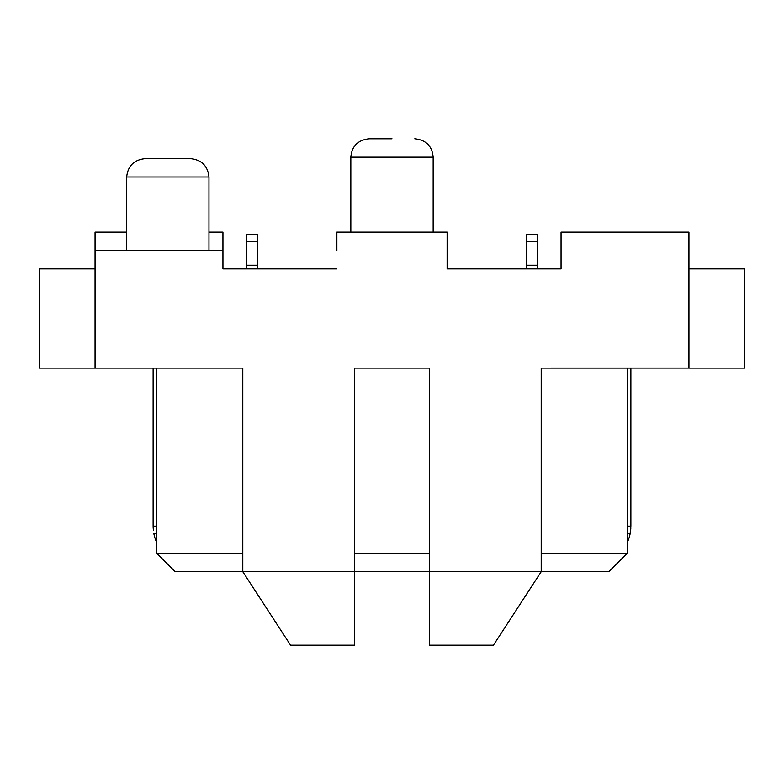 <?xml version="1.0" encoding="UTF-8"?>
<svg xmlns="http://www.w3.org/2000/svg" width="784" height="784" viewBox="0 0 784 784"><rect width="100%" height="100%" fill="white"/><g stroke="black" fill="none" stroke-linecap="round" stroke-linejoin="round"><path stroke-width="1.18" d="M257.495 265.217L257.495 268.892L336.875 268.892L222.95 268.892L246.47 268.892L246.47 265.217L257.495 265.217L257.495 241.697L246.47 241.697L246.47 234.347L257.495 234.347L257.495 241.697M447.125 250.517L447.125 268.892L447.125 232.142L336.875 232.142L336.875 250.517M537.53 265.217L537.53 268.892L561.05 268.892L447.125 268.892L526.505 268.892L526.505 265.217L537.53 265.217L537.53 241.697L526.505 241.697L526.505 234.347L537.53 234.347L537.53 241.697M126.675 232.142L95.06 232.142L95.06 368.117L242.795 368.117L242.795 571.703L354.515 571.703L354.515 645.203L290.57 645.203L242.795 571.703L175.175 571.703L156.8 553.328L242.795 553.328M222.95 268.892L222.95 232.142L208.975 232.142M627.2 368.117L627.2 553.328L608.825 571.703L541.205 571.703L493.43 645.203L429.485 645.203L429.485 368.117L354.515 368.117L354.515 571.703L541.205 571.703L541.205 368.117L688.94 368.108M744.8 368.117L688.94 368.117L688.94 268.892L744.8 268.892L744.8 368.117M627.2 526.133L630.875 526.133L630.875 368.117M688.94 268.892L688.94 232.142L561.05 232.142L561.05 268.892M222.95 250.517L95.06 250.517M95.06 368.117L39.2 368.117L39.2 268.892L95.06 268.892M156.8 526.133L153.125 526.133L153.125 368.117M153.125 526.133L153.38 530.621M156.8 542.655A38.955 38.955 0 0 1 153.821 533.483L156.8 533.483M153.184 528.318L153.135 526.819M156.8 368.117L156.8 553.328M354.515 553.328L429.485 553.328M627.2 553.328L541.205 553.328M627.2 533.483L630.179 533.483L630.865 526.819M630.816 528.318L630.62 530.621M630.179 533.483L630.875 526.133L630.179 533.483A38.955 38.955 0 0 1 627.2 542.655M246.47 241.697L246.47 265.217M526.505 241.697L526.505 265.217M208.975 250.517L208.975 177.017C207.789 165.953 201.674 159.828 190.61 158.642L145.04 158.642C133.986 159.828 127.861 165.953 126.675 177.017L126.675 250.517M392 138.797L369.215 138.797C357.955 139.983 351.83 146.108 350.84 157.172L433.16 157.172C432.17 146.108 426.045 139.983 414.785 138.797M126.675 177.017L208.975 177.017C207.789 165.953 201.674 159.828 190.61 158.642M433.16 232.142L433.16 157.172M350.84 232.142L350.84 157.172"/></g></svg>
